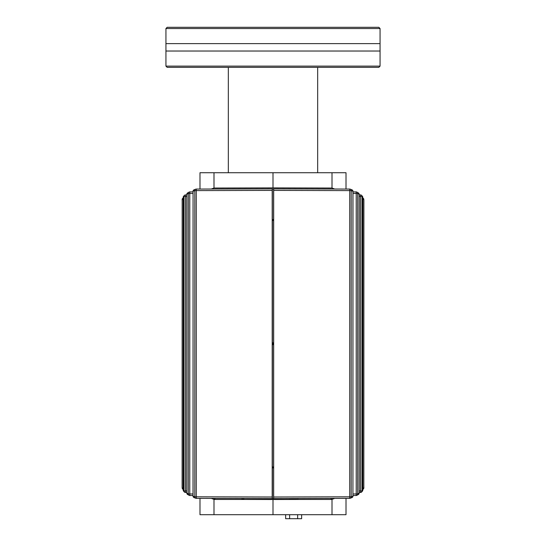 <?xml version="1.0" encoding="UTF-8"?>
<svg xmlns="http://www.w3.org/2000/svg" width="546" height="546" viewBox="0 0 546 546"><rect width="100%" height="100%" fill="white"/><g stroke="black" fill="none" stroke-linecap="round" stroke-linejoin="round"><path stroke-width="0.82" d="M273 219.547L273 220.468M273 342.779L273 344.628M273 466.939L273 467.867M273.662 344.628L272.338 344.628L272.345 188.875M272.338 342.779L273.662 342.779L273.662 467.867L272.338 467.867M273.805 190.411L349.733 190.602L349.693 189.059L273.683 188.868L273.669 498.546L349.693 498.348L349.733 496.812L273.805 497.003M273.662 188.868L273.662 220.468L272.338 220.468M272.338 498.498L273.655 498.539M359.172 196.458L360.537 196.458L360.503 194.915A1.542 1.529 134.7 0 1 362.032 196.458L362.783 197.29L362.783 490.124A1.542 1.542 0 0 1 362.435 491.1A1.542 1.529 -142.1 0 0 362.783 490.124L362.032 490.956A1.542 1.529 45.3 0 1 360.497 492.492L360.537 490.956L359.172 490.963M352.975 495.515L356.183 495.509L356.217 493.966L352.975 493.973M352.975 193.441L356.217 193.448L356.183 191.905L352.975 191.899M272.195 190.404L272.331 188.868L196.307 189.059L196.267 190.595L272.195 190.404L272.195 497.003L196.267 496.812L196.307 498.355A1.542 1.481 -69.7 0 1 194.82 496.812L193.066 496.143A1.542 1.488 111.8 0 0 194.062 497.597M193.066 496.143L193.066 191.271L193.025 496.143A1.542 1.542 0 0 0 193.994 497.57L195.775 498.259A1.542 1.542 0 0 0 196.307 498.355L272.317 498.539L272.195 497.003M193.025 493.973L189.783 493.966L189.817 495.502L193.025 495.515M186.828 490.956L185.463 490.956L185.497 492.492A1.542 1.529 -45.3 0 1 183.968 490.956L183.217 490.117A1.542 1.529 142.1 0 0 183.565 491.1A1.542 1.542 0 0 1 183.217 490.117L183.217 197.29L183.968 196.458A1.542 1.529 -134.7 0 1 185.497 194.922L185.463 196.458L186.828 196.451M199.986 498.362L199.986 514.694L346.014 514.694L346.014 498.362M230.255 498.437L215.404 498.437L213.991 499.385L213.991 514.694M213.991 499.385L211.254 498.389M211.261 189.018L213.991 188.029L273 187.879L332.009 188.029L334.746 189.025M199.986 189.046L199.986 172.72L213.991 172.72L213.991 188.029M298.266 498.559L289.018 498.559M241.728 498.621L244.042 498.662L241.728 498.621M214.291 499.385L214.489 498.396M331.511 498.402L331.709 499.453L214.291 499.453M331.709 499.453L330.555 498.402M213.991 172.72L346.014 172.72L346.014 189.053M298.177 499.467L273 499.529L273 514.694M334.739 498.396L332.009 499.385L332.009 514.694M273 499.529L247.823 499.467M332.009 172.72L332.009 188.029M273 172.72L273 187.879M273.662 188.916L272.386 188.916M272.386 219.547L273.662 219.547M272.338 498.539L272.386 344.628M182.214 488.308A1.542 1.542 0 0 0 183.217 489.4A1.542 1.536 -10.2 0 1 182.173 487.947L182.2 488.213M193.025 495.509L189.824 495.495A1.542 1.508 -61.8 0 1 189.093 495.324A1.542 1.508 -61.8 0 1 189.087 495.318A1.542 1.508 -61.8 0 1 188.309 493.966L186.848 493.127A1.542 1.515 121.6 0 0 187.612 494.471M182.111 487.291L182.173 199.467A1.542 1.536 -169.8 0 1 182.193 199.208A1.542 1.542 0 0 1 183.217 198.007M187.496 494.403A1.542 1.542 0 0 1 186.828 493.127L186.848 194.28L188.309 193.448A1.542 1.508 -118.2 0 1 189.087 192.09A1.542 1.508 -118.2 0 1 189.093 192.09A1.542 1.508 -118.2 0 1 189.817 191.912L189.783 193.448L193.025 193.434M194.062 189.81A1.542 1.488 68.2 0 0 193.994 189.837A1.542 1.542 0 0 0 193.025 191.271L194.82 190.595A1.542 1.481 -110.3 0 1 195.775 189.155L195.775 189.155A1.542 1.481 -110.3 0 1 196.301 189.066M182.111 200.123L182.2 199.201A1.542 1.536 -169.8 0 1 183.217 198.014M272.386 466.939L273.662 466.939M363.786 199.099A1.542 1.542 0 0 0 362.783 198.014A1.542 1.536 169.8 0 1 363.827 199.467L363.8 199.201M352.934 191.271L352.934 496.143L352.975 191.271A1.542 1.542 0 0 0 352.006 189.844L350.225 189.155A1.542 1.542 0 0 0 349.693 189.059A1.542 1.481 110.3 0 1 351.18 190.602L352.934 191.271A1.542 1.488 -68.2 0 0 351.938 189.817M362.783 197.29A1.542 1.529 -37.9 0 0 362.435 196.314A1.542 1.542 0 0 1 362.783 197.29L362.783 490.124M352.975 191.905L356.176 191.912A1.542 1.508 118.2 0 1 356.907 192.09A1.542 1.508 118.2 0 1 356.913 192.09A1.542 1.508 118.2 0 1 357.691 193.448L359.152 194.28A1.542 1.515 -58.4 0 0 358.388 192.943M363.889 200.123L363.827 487.947A1.542 1.536 10.2 0 1 363.807 488.206A1.542 1.542 0 0 1 362.783 489.407M358.388 494.478A1.542 1.515 -121.6 0 0 359.152 493.134L357.691 493.966A1.542 1.508 61.8 0 1 356.913 495.324A1.542 1.508 61.8 0 1 356.907 495.324A1.542 1.508 61.8 0 1 356.176 495.502L352.975 495.509M352.934 496.143L351.18 496.812A1.542 1.481 69.7 0 1 350.225 498.259L350.225 498.259A1.542 1.481 69.7 0 1 349.693 498.348A1.542 1.542 0 0 0 350.225 498.259L352.006 497.57A1.542 1.488 -111.8 0 0 352.934 496.143L352.975 496.143A1.542 1.542 0 0 1 352.006 497.577A1.542 1.488 -111.8 0 1 351.938 497.597M273.614 220.468L273.614 342.779M273.614 467.867L273.614 498.498M363.889 487.291L363.8 488.213A1.542 1.536 10.2 0 1 362.783 489.4M285.64 514.694L285.64 518.7L301.645 518.7L301.645 514.694M289.639 514.694L289.639 518.7M297.645 514.694L297.645 518.7M380.064 28.535L378.828 27.3L167.172 27.3L165.936 28.535L380.064 28.535L380.064 43.625L165.936 43.625L165.936 66.121L380.064 66.121L380.064 51.024L165.936 51.024M165.936 66.121L167.172 67.349L378.828 67.349L380.064 66.121M182.173 199.44L183.217 199.467M363.827 487.974L362.783 487.947M272.386 467.867L272.386 498.498M360.503 492.499L359.172 492.499L360.497 492.492A1.542 1.542 0 0 0 361.582 492.055L362.455 491.072M349.733 190.602L351.18 190.602L351.18 496.812L349.733 496.812L349.733 190.602M360.503 194.915L359.172 194.922L360.503 194.915A1.542 1.542 0 0 1 361.582 195.366L362.455 196.342M185.497 194.915L186.828 194.915L185.504 194.922A1.542 1.542 0 0 0 184.418 195.359L183.545 196.342A1.542 1.529 37.9 0 0 183.538 196.342A1.542 1.529 37.9 0 0 183.217 197.29L183.217 490.117M193.025 191.905L189.817 191.905A1.542 1.542 0 0 0 189.093 192.09L187.558 192.97A1.542 1.515 58.4 0 0 186.848 194.28L186.828 493.127M196.267 496.812L194.82 496.812L194.82 190.595L196.267 190.595L196.267 496.812M185.504 492.485L186.828 492.492L185.497 492.492A1.542 1.542 0 0 1 184.418 492.048L183.545 491.072M273.614 219.547L273.614 188.916M183.217 487.947L182.173 487.947L182.173 199.467M185.463 490.956L183.968 490.956L183.968 196.458L185.463 196.458L185.463 490.956M189.783 493.966L188.309 493.966L188.309 193.448L189.783 193.448L189.783 493.966M187.612 192.936A1.542 1.515 58.4 0 0 187.558 192.97A1.542 1.542 0 0 0 186.828 194.28M272.331 188.868L196.307 189.059A1.542 1.542 0 0 0 195.775 189.155L193.994 189.837A1.542 1.488 68.2 0 0 193.066 191.271M273.614 466.939L273.614 344.628M272.386 220.468L272.386 342.779M362.783 199.467L363.827 199.467L363.827 487.947M360.537 196.458L362.032 196.458L362.032 490.956L360.537 490.956L360.537 196.458M356.217 193.448L357.691 193.448L357.691 493.966L356.217 493.966L356.217 193.448M359.152 194.28L359.152 493.134L359.172 194.28A1.542 1.542 0 0 0 358.504 193.011M273.669 498.546L349.693 498.355M349.693 189.059L273.669 188.868M193.025 191.899L189.817 191.905M196.307 498.355L272.331 498.546M228.33 67.349L228.33 172.72M317.67 67.349L317.67 172.72M187.558 494.437L189.087 495.318A1.542 1.542 0 0 0 189.817 495.502M183.538 196.342A1.542 1.542 0 0 0 183.217 197.29M358.442 192.977L356.913 192.096A1.542 1.542 0 0 0 356.183 191.905M358.504 494.403A1.542 1.542 0 0 0 359.172 493.134M356.183 495.509A1.542 1.542 0 0 0 356.907 495.324L358.442 494.437M380.064 43.625L380.064 51.024M165.936 28.535L165.936 43.625"/></g></svg>
